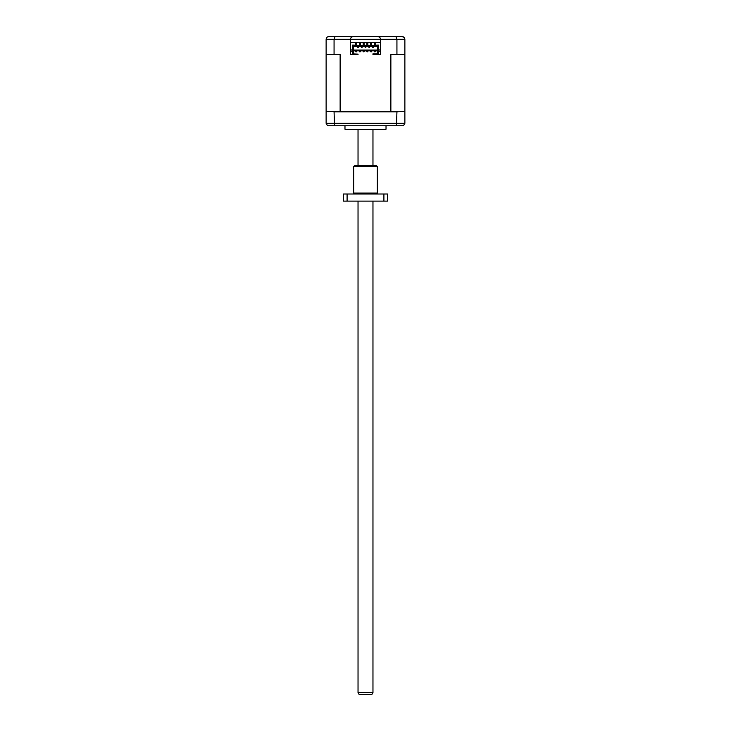 <?xml version="1.0" encoding="UTF-8"?>
<svg xmlns="http://www.w3.org/2000/svg" width="731" height="731" viewBox="0 0 731 731"><rect width="100%" height="100%" fill="white"/><g stroke="black" fill="none" stroke-linecap="round" stroke-linejoin="round"><path stroke-width="1.1" d="M386.023 129.223A1.864 1.864 0 0 1 385.091 129.469L345.909 129.469A1.864 1.864 0 0 1 344.977 129.223L386.023 129.223L386.023 125.741M400.021 36.55L388.819 36.55L400.021 36.55M377.488 53.811L372.965 53.811L372.965 54.56L380.522 54.56L378.557 54.56L378.557 51.755L380.522 51.755M353.512 51.755L353.512 46.254L377.488 46.254L377.488 50.357L378.557 50.357L378.557 45.13L376.693 45.13L376.693 45.879L354.307 45.879L354.307 45.13L352.443 45.13L352.443 51.755L353.512 51.755L353.512 54.185L358.035 54.56L350.478 54.56L352.443 54.56L352.443 51.755L350.478 51.755M350.478 49.991L352.443 49.991M378.557 49.991L380.522 49.991M344.977 125.741L344.977 129.223M363.17 42.517L363.17 45.879M364.102 42.517L364.102 45.879M366.898 42.517L366.898 45.879M367.83 42.517L367.83 45.879M359.433 42.517L359.433 45.879M360.365 42.517L360.365 45.879M370.635 42.517L370.635 45.879M371.567 42.517L371.567 45.879M355.705 42.517L355.705 43.531L356.637 43.531L356.637 42.517M374.363 42.517L374.363 43.531L375.295 43.531L375.295 42.517M356.637 45.879L356.637 43.531M355.705 43.531L355.705 45.879M375.295 45.879L375.295 43.531M374.363 43.531L374.363 45.879M356.637 44.591L355.705 44.591M375.295 44.591L374.363 44.591M357.614 46.629L357.614 47.186L358.455 47.186L358.455 46.629M372.545 46.629L372.545 47.186L373.386 47.186L373.386 46.629M368.808 46.629L368.808 47.186L369.648 47.186L369.648 46.629M365.08 46.629L365.08 47.186L365.92 47.186L365.92 46.629M361.352 46.629L361.352 47.186L362.192 47.186L362.192 46.629M326.501 111.468L340.134 111.468L340.134 54.56L334.067 54.56L334.067 39.346L335.063 36.55L328.932 36.55C327.232 36.705 326.3 37.637 326.127 39.346L326.127 123.311L327.534 125.741L403.466 125.741L404.873 123.311L404.873 39.346L404.051 37.372M334.56 125.741L334.067 111.834L396.933 111.834L396.44 125.741M353.512 46.629L377.488 46.629M352.443 50.357L353.512 50.357M353.512 50.073L377.488 50.073M378.557 50.357L378.557 51.755L377.488 51.755L377.488 54.185L372.965 54.185M377.488 50.357L377.488 51.755M396.933 111.834L404.499 111.468M356.637 51.846L355.705 51.846L355.705 50.914L356.637 50.914L356.637 51.846M375.295 51.846L374.363 51.846L374.363 50.914L375.295 50.914L375.295 51.846M360.365 51.846L359.433 51.846L359.433 50.914L360.365 50.914L360.365 51.846M364.102 51.846L363.17 51.846L363.17 50.914L364.102 50.914L364.102 51.846M367.83 51.846L366.898 51.846L366.898 50.914L367.83 50.914L367.83 51.846M370.635 51.846L371.567 51.846L371.567 50.914L370.635 50.914L370.635 51.846M333.61 111.468L334.067 111.834M350.478 54.56L350.478 42.517L380.522 42.517L380.522 39.346L396.933 39.346L396.933 54.56L390.866 54.56L390.866 111.468L397.39 111.468M358.035 54.185L353.512 53.811M390.866 111.468L340.134 111.468M353.512 50.823L377.488 50.823M380.522 54.56L380.522 42.517M396.933 54.56L404.873 54.56M326.127 54.56L334.067 54.56M350.478 42.517L350.478 39.346C350.661 37.665 351.593 36.724 353.283 36.55L335.063 36.55M404.005 37.327L402.068 36.55L353.283 36.55C351.593 36.724 350.661 37.665 350.478 39.346L380.522 39.346C380.339 37.665 379.407 36.724 377.717 36.55C379.407 36.724 380.339 37.665 380.522 39.346M395.937 36.55L396.933 39.346L404.873 39.346C404.691 37.637 403.759 36.705 402.068 36.55M327.89 36.751L328.932 36.55M342.181 36.55L345.818 36.55M349.637 36.55L356.171 36.55M374.829 36.55L381.363 36.55M385.182 36.55L388.819 36.55M372.965 692.586L371.887 694.45L359.113 694.45L358.035 692.586L372.965 692.586L372.965 201.116M372.965 165.663L372.965 129.469M358.035 692.586L358.035 201.116M358.035 165.663L358.035 129.469M378.283 194.007A0.932 0.932 0 0 1 377.351 193.075L377.351 166.604L353.649 166.604L353.649 193.075L377.351 193.075M352.717 194.007A0.932 0.932 0 0 0 353.649 193.075M377.351 166.604L376.419 165.663L354.581 165.663L353.649 166.604M347.097 194.007L347.097 201.116L343.369 201.116L343.369 194.007L387.631 194.007L387.631 201.116L383.903 201.116L383.903 194.007M347.097 201.116L383.903 201.116M404.873 123.311L326.127 123.311M326.127 39.346L350.478 39.346"/></g></svg>
